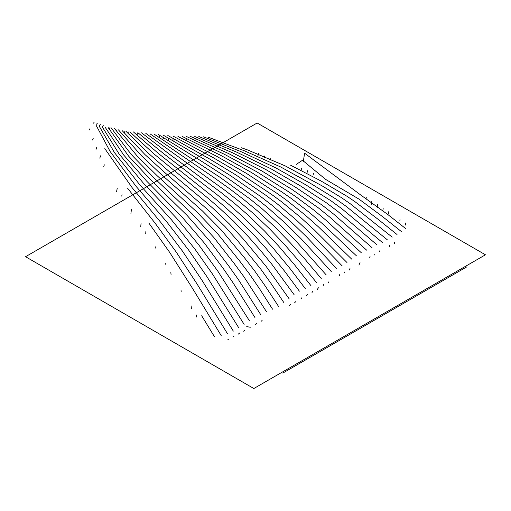 <?xml version="1.0" encoding="UTF-8"?>
<svg xmlns="http://www.w3.org/2000/svg" width="511" height="511" viewBox="0 0 511 511"><rect width="100%" height="100%" fill="white"/><g stroke="black" fill="none" stroke-linecap="round" stroke-linejoin="round"><path stroke-width="0.77" d="M253.839 388.52L485.45 254.797L257.161 122.998L25.55 256.714L253.839 388.52M466.645 266.946L282.775 373.1M394.46 243.498L394.696 242.137M389.478 246.404L389.714 245.293M379.654 251.77L379.948 250.403M374.914 253.941L374.646 254.97M369.753 257.55L370.117 256.088M360.025 262.616L358.901 265.075M349.422 270.019L349.99 268.422M344.344 272.925L344.727 271.967M339.323 275.665L339.834 274.356M328.867 281.797L328.209 282.973M323.725 284.563L323.208 285.508M318.404 287.782L317.363 289.398M312.789 291.404L312.01 292.509M306.472 295.639L307.43 294.291M300.966 298.839L301.777 297.817M294.751 302.601L295.697 301.694M289.45 305.463L290.414 304.435M262.124 320.467L261.198 321.253M256.522 323.667L255.66 324.434M246.743 326.618L250.281 327.251M243.581 331.166L244.788 330.285M238.158 334.213L239.742 332.98M233.195 336.851L234.076 336.091M227.759 339.828L228.596 339.112M366.253 197.45L366.061 198.888M371.919 200.912L371.069 205.16M377.527 204.751L377.099 207.785M383.154 208.45L382.86 210.73M388.564 213.949L388.814 211.548M399.858 221.097L400.03 219.002M405.434 225.051L405.619 222.956M145.769 233.125L145.884 231.413M155.778 246.743L155.746 248.154M165.788 264.379L165.768 263.146M170.846 272.497L171.089 274.956M181.162 291.519L180.99 289.852M191.382 308.382L191.082 305.802M196.543 317.012L196.25 314.936M313.154 174.756L313.492 173.312M307.181 172.335L307.571 170.725M301.139 170.003L301.528 168.451M270.824 158.282L270.249 160.039M264.749 155.957L264.206 157.618M258.751 153.428L258.042 155.472M145.82 232.243L145.731 233.827M141.049 223.46L140.755 226.577M131.448 209.095L130.931 213.419M122.059 194.717L121.727 196.128M117.262 188.169L116.597 191.516M103.765 166.592L104.321 164.817M99.798 158.167L100.571 155.823M96.017 149.423L96.815 147.206M92.504 140.02L93.289 138.142M89.399 130.011L89.981 128.651M303.298 161.719L304.594 153.185L360.887 195.125L387.9 214.582L405.926 228.787M296.137 164.504L302.461 160.269L325.699 179.431L359.105 199.181L382.509 216.581L401.563 231.7M290.446 165.11L321.023 180.99L347.058 196.32L354.691 201.475L377.635 218.951L397.034 234.517M241.55 147.794L247.484 149.908L285.323 165.941L322.377 186.036L341.354 197.591L350.412 203.87L392.199 237.142M208.264 137.204L244.156 150.694L280.648 166.963L310.726 183.506L335.944 199.047L346.247 206.393L387.281 239.774M203.493 136.82L240.298 151.339L275.525 167.736L305.527 184.682L330.962 200.778L342.14 208.967L382.388 242.501M198.811 136.514L236.318 151.978L270.606 168.592L300.749 186.087L326.433 202.835L337.912 211.503L377.092 244.954M194.774 136.494L232.064 152.565L266.027 169.652L296.195 187.646L322.249 205.205L333.862 214.288L372.034 247.682M190.169 136.284L228.321 153.428L261.421 170.712L291.64 189.211L318.091 207.658L329.927 217.232L366.623 250.147M186.381 136.443L224.47 154.328L256.509 171.632L286.895 190.667L295.997 196.818L313.856 210.11L326.216 220.452L361.43 252.862M182.357 136.533L220.58 155.28L251.559 172.546L281.931 192.002L291.34 198.536L309.487 212.531L322.409 223.697L356.557 255.954M177.949 136.45L216.549 156.238L246.411 173.37L276.643 193.132L286.562 200.197L305.086 214.971L318.372 226.801L351.689 259.122M173.306 136.233L212.531 157.267L241.141 174.142L271.29 194.225L281.74 201.858L300.474 217.284L314.476 230.103L346.975 262.513M167.825 135.498L208.373 158.25L235.858 174.915L265.707 195.176L276.981 203.621L295.716 219.5L310.292 233.201L342.108 265.835M163.073 135.045L204.349 159.33L230.729 175.797L260.355 196.313L272.21 205.428L290.644 221.467L306.121 236.376L336.404 268.352M158.429 134.553L200.338 160.46L225.485 176.627L255.245 197.668L267.33 207.217L285.266 223.16L301.26 238.931L331.294 271.577M154.252 134.24L220.094 177.362L249.822 198.843L262.424 209.044L279.836 224.834L296.284 241.409L326.242 274.963M150.081 133.869L214.537 178L230.384 189.338L244.577 200.191L257.474 210.877L274.688 226.788L290.344 242.885L304.601 258.815L321.259 278.546M145.814 133.358L225.702 190.884L239.455 201.666L252.428 212.672L269.623 228.877L284.448 244.43L299.631 261.843L316.437 282.455M141.573 132.822L168.866 153.766L221.135 192.564L234.325 203.154L247.643 214.722L264.494 230.953L278.501 245.932L294.56 264.819L310.975 285.687M137.842 132.681L163.878 153.817L216.44 194.174L229.1 204.572L242.885 216.811L259.23 232.92L272.574 247.484L289.45 267.809L305.374 288.696M134.061 132.502L158.832 153.798L211.976 195.994L223.652 205.792L238.311 219.091L253.961 234.945L266.384 248.761L284.64 271.258L299.382 291.168M129.947 131.934L154.009 153.945L207.37 197.687L218.21 206.961L233.553 221.206L248.499 236.804L260.514 250.454L271.814 264.225L294.138 294.738M125.834 131.174L149.206 153.977L167.71 170.24L202.612 199.277L212.863 208.226L229.35 223.927L242.929 238.599L266.11 266.365L289.264 298.986M122.008 130.484L145.073 154.648L163.929 171.83L207.479 209.427L225.083 226.654L237.27 240.323L260.265 268.416L270.466 282.628L283.956 302.742M118.431 129.845L141.336 155.619L160.569 173.81L202.401 210.909L221.295 230.039L244.245 257.48L254.663 270.894L265.356 286.179L278.514 306.389M114.298 128.325L137.536 156.462L157.331 175.893L197.265 212.352L217.514 233.597L238.988 260.137L249.323 273.813L259.869 289.264L272.548 309.181M111.015 127.667L128.165 150.541L133.154 156.513L154.022 177.892L192.213 213.898L213.758 237.391L233.738 262.858L243.888 276.694L266.461 311.684M108.14 127.546L128.619 156.136L150.432 179.591L187.026 215.342L209.414 240.624L228.634 265.829L238.362 279.555L260.604 314.469M105.183 127.296L123.745 155.082L146.606 181.054L181.903 216.875L204.298 242.993L223.492 268.831L232.978 282.685L254.957 317.548M102.206 126.805L119.05 153.894L143.144 182.861L176.704 218.369L198.638 244.724L218.05 271.494L249.489 320.876M99.16 126.089L114.451 152.591L139.567 184.541L171.619 219.998L194.953 249.138L212.448 273.973L244.13 324.37M96.062 125.195L110.172 151.569L136.092 186.368L166.497 221.57L188.648 250.077L206.91 276.611L238.758 327.807M104.812 148.624L132.119 187.639L160.831 222.451L182.274 250.863L201.781 279.932L233.316 331.102M127.693 188.361L155.127 223.198L176.123 251.904L197.048 283.963L227.663 334.022M148.778 222.956L169.569 252.217L192.506 288.364L221.199 335.58M201.685 315.76L214.339 336.532M195.994 140.206L195.924 138.545M186.758 138.302L186.802 139.682M172.999 138.775L173.044 140.487M168.381 138.443L168.426 140.416M163.699 138.404L163.788 137.12M159.26 137.881L159.304 136.335M137.306 133.486L137.044 135.243M132.988 133.109L133.25 131.844M129.028 131.583L128.785 132.656M124.856 131.289L124.556 132.534M117.006 129.73L116.636 130.88M109.514 128.529L110.018 127.514M103.292 125.661L102.449 126.83M100.284 124.46L99.46 125.444M97.237 123.394L96.483 124.237M94.069 122.48L93.417 123.17"/></g></svg>
